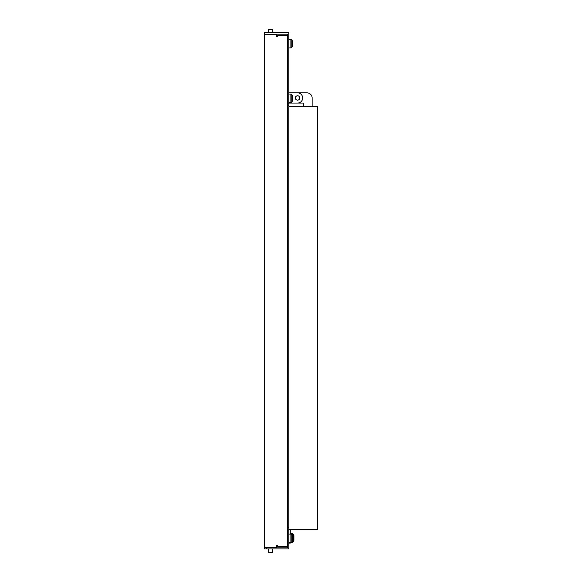 <?xml version="1.0" encoding="UTF-8"?>
<svg xmlns="http://www.w3.org/2000/svg" width="582" height="582" viewBox="0 0 582 582"><rect width="100%" height="100%" fill="white"/><g stroke="black" fill="none" stroke-linecap="round" stroke-linejoin="round"><path stroke-width="0.87" d="M297.562 95.775A2.19 2.19 0 0 0 295.372 97.965A2.19 2.19 0 0 0 297.562 100.155A2.19 2.19 0 0 0 299.752 97.965A2.19 2.19 0 0 0 297.562 95.775M310.686 106.717L303.397 106.717L303.397 103.072L288.81 103.072L297.562 103.072A5.107 5.107 0 0 0 302.669 97.965A5.107 5.107 0 0 0 297.562 92.858L291.728 92.858M288.81 92.858L307.041 92.858L288.81 92.858M303.397 103.072L291.728 103.072M295.372 97.965A2.19 2.19 0 0 0 297.562 100.155A2.19 2.19 0 0 0 299.752 97.965M312.141 97.965L312.141 106.717L312.141 97.965A5.107 5.107 0 0 0 307.041 92.858M292.455 45.243L292.455 41.358A1.091 1.091 0 0 0 292.331 40.856L291.851 39.932A1.091 1.091 0 0 0 290.884 39.343L288.81 39.343M292.455 45.411L292.455 45.927A1.091 1.091 0 0 1 292.331 46.436L291.851 47.36A1.091 1.091 0 0 1 290.884 47.95L288.81 47.95M292.455 43.49L292.455 42.05M291.851 47.36L291.851 39.932A1.091 1.091 0 0 0 290.884 39.343L290.884 47.95M292.455 41.358A1.091 1.091 0 0 0 292.331 40.856L292.331 46.436M272.405 29.1L272.769 29.464L268.397 29.464L272.405 29.1L272.769 32.708M272.769 34.171L272.769 34.716M268.397 29.464L268.397 32.708M268.397 34.171L268.397 34.716M292.455 96.561L292.455 96.045A1.091 1.091 0 0 0 292.331 95.543L291.851 94.619A1.091 1.091 0 0 0 290.884 94.029L288.81 94.029M292.455 99.929L292.455 100.613A1.091 1.091 0 0 1 292.331 101.123L291.851 102.046A1.091 1.091 0 0 1 290.884 102.628L288.81 102.628M292.455 100.613L292.455 96.045M292.455 98.176L292.455 96.728M268.397 552.536L272.769 552.536L268.76 552.9L268.397 548.928M272.769 552.536L272.769 548.928M272.769 547.829L272.769 547.284M268.397 547.829L268.397 547.284M292.455 540.358L292.455 536.349M290.273 533.687L292.339 533.687A1.091 1.091 0 0 1 293.313 534.276L293.313 541.704A1.091 1.091 0 0 1 292.339 542.293L291.698 542.293M292.339 535.578L292.339 533.687A1.091 1.091 0 0 1 293.313 534.276L293.794 535.2A1.091 1.091 0 0 1 293.917 535.702L293.917 536.226M293.313 541.704L293.794 540.78A1.091 1.091 0 0 0 293.917 540.271L293.917 535.702A1.091 1.091 0 0 0 293.794 535.2L293.794 540.78A1.091 1.091 0 0 0 293.917 540.271L293.917 539.754M288.81 529.242L317.612 529.242L317.612 106.717L288.81 106.717L288.81 548.928L264.388 548.928L264.388 547.829L266.578 547.829L266.578 548.928M290.273 534.05L290.273 529.242M290.273 542.657L290.273 543.093L288.81 543.093M303.397 106.717L306.314 106.717M288.81 529.969L287.719 529.969L287.719 547.829L266.578 547.829M287.719 529.969L287.719 527.779L288.81 527.779M287.355 527.816L287.719 527.816M287.719 543.523L287.355 543.523M287.355 103.436L288.81 103.436L288.81 32.708L264.388 32.708L264.388 34.171L287.355 34.171L287.355 546.192L277.512 546.192L277.512 545.465L276.785 545.465L276.785 546.192M288.81 103.436L288.81 105.618L287.355 105.618M276.785 35.808L276.785 36.535L277.512 36.535L277.512 35.808L287.355 35.808M277.512 36.535L276.785 36.535L276.785 34.716L264.388 34.716L264.388 547.284L276.785 547.284L276.785 545.465L277.512 545.465M292.331 101.123L292.331 95.543M291.851 102.046L291.851 94.619M290.884 102.628L290.884 94.029M292.455 540.642L292.331 535.564L291.851 534.64L290.884 534.05L288.81 534.05M292.331 541.144L291.851 542.068L291.851 534.64M291.851 542.068L290.884 542.657L290.884 534.05M292.339 541.129L292.339 542.293M287.355 536.168L287.719 536.168M292.331 535.564L292.455 536.073M290.884 542.657L288.81 542.657M287.355 540.54L287.719 540.54"/></g></svg>
